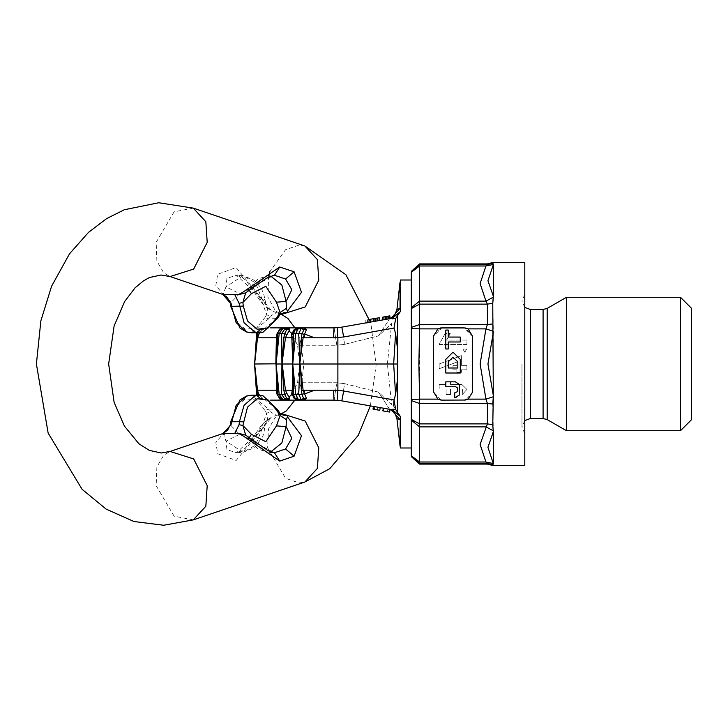 <?xml version="1.0" encoding="UTF-8"?>
<svg xmlns="http://www.w3.org/2000/svg" width="728" height="728" viewBox="0 0 728 728"><rect width="100%" height="100%" fill="white"/><g stroke="black" fill="none" stroke-linecap="round" stroke-linejoin="round"><path stroke-width="0.55" stroke-dasharray="3.64 2.73" d="M292.738 364.082L295.796 394.44L298.771 394.44L301.201 399.59L298.425 399.59L299.772 400.018L295.377 398.498L293.575 394.585L292.547 364L337.919 364L337.919 337.683L337.137 327.746L389.88 318.691L389.88 315.87L385.249 316.689L385.249 319.51L387.241 319.164L382.291 320.029L382.291 317.208L383.965 316.917L383.965 319.738L385.249 319.51M386.086 316.544L386.086 319.365M388.206 316.17L388.206 318.991M386.923 316.398L386.923 319.219M382.291 320.029L383.965 319.738M400.027 287.596L400.027 308.408L396.942 309.354M337.137 327.746L295.067 327.855L334.025 327.855L341.751 327.181L392.392 318.254L389.58 318.746L395.677 318.473L394.03 328.091L395.586 333.542L397.424 347.811L397.424 411.493L400.427 417.444M378.496 335.881L389.58 318.746L378.496 335.881L344.644 344.317L378.496 335.881L391.664 323.496L378.496 335.881M373.191 409.191L377.413 409.937L373.191 409.191M373.009 409.163L379.743 410.346M383.046 410.929L387.414 411.702L383.046 410.929M382.864 410.901L389.598 412.084M383.529 408.19L390.081 409.345L383.529 408.19M396.942 418.655L400.027 419.601L400.473 418.436L400.473 447.975M239.63 434.343L252.416 440.677L261.78 426.826L264.937 428.337L262.034 428.929L236.518 452.725L226.981 449.713L225.98 441.168L239.63 434.343L230.303 424.897M271.135 417.381L264.419 422.267L260.66 426.471L246.264 447.201L242.324 450.65L236.518 452.725L243.088 452.234L225.98 441.168L223.951 435.162L231.049 425.507L231.531 421.876L230.721 421.749M261.78 426.826L266.594 413.449L264.992 410.519L268.65 409.1L269.897 411.502L266.594 413.449L267.658 419.838L262.034 428.929L255.419 445.199L243.116 452.234L254.664 447.62L262.881 436.236L266.384 422.176L268.122 419.337L271.68 417.153L236.154 460.487L217.654 453.69L215.843 442.569L223.159 433.615L223.951 435.162M277.386 409.445L276.513 409.1L279.37 413.158L283.683 415.233M270.752 451.906L266.985 452.188L274.283 452.725L252.643 441.141L266.976 452.188L257.603 448.848L246.191 435.426L252.643 441.141L249.513 439.676L249.458 437.373M259.332 395.24L276.513 409.1L268.65 409.1L251.46 395.24M269.897 411.502L276.458 415.333L271.68 417.153M266.63 420.684L270.124 417.927M281.527 414.478L276.458 415.333M261.78 301.183L266.594 314.56L269.897 316.507L268.65 318.909L264.992 317.49L266.594 314.56L267.658 308.171L262.034 299.072L255.419 282.81L243.088 275.776L225.98 286.841L226.981 278.296L236.518 275.284L262.034 299.081L264.937 299.672L261.78 301.183L252.416 287.323L239.63 293.666L225.98 286.841L223.159 294.394L215.843 285.44L217.654 274.32L236.154 267.522L271.68 310.856L276.531 312.703L281.527 313.522M270.752 276.094L266.976 275.821L252.643 286.859L274.283 275.284L266.985 275.821L257.739 279.061L249.513 288.334L252.643 286.859L246.191 292.583L249.513 288.334L249.458 290.627M251.46 332.769L268.65 318.909L277.386 318.564M259.332 332.769L276.513 318.909L280.062 314.56M279.37 314.851L283.683 312.776M269.897 316.507L276.458 312.676M230.721 306.261L231.531 306.133L235.717 320.921L245.3 329.284L256.52 327.973L264.992 317.49M230.303 303.112L231.049 302.502L223.951 292.838M239.63 293.666L231.049 302.502L231.531 306.133M266.63 307.325L271.68 310.856M314.532 337.819L304.841 337.819M304.168 335.235L304.941 334.134M304.959 393.884L304.168 392.774M304.85 390.19L314.532 390.19M334.025 327.855L336.827 345.29L297.579 345.29L291.628 333.206L294.085 329.675L299.909 327.964L304.841 327.964L306.397 329.675L303.139 337.819L333.406 337.819L334.025 327.855L336.827 345.29L344.644 344.317L336.827 345.29L297.579 345.29L299.545 364L397.351 364L397.424 365.292M337.919 364L337.919 390.326L303.139 390.19L299.79 363.918L298.771 333.57L293.575 333.424L295.377 329.502L294.085 329.675M295.067 329.72L299.909 327.964M296.979 328.656L295.377 329.502L299.772 327.991L304.741 327.991L303.54 329.502L301.201 328.419L298.425 328.419L295.796 333.57L292.738 363.918L293.575 333.415L291.773 334.753M306.397 329.675L303.54 329.502L302.102 333.415L298.771 333.57L301.201 328.419L304.841 327.964M299.79 363.918L301.019 351.105L301.319 337.765L302.111 333.433L304.495 334.771M270.579 327.855L268.314 327.855L270.579 327.855M304.495 393.229L302.102 394.594L298.771 394.44L299.79 364.082L301.019 376.904L301.319 390.244L302.111 394.585L303.54 398.498L304.841 400.045L299.909 400.045L294.085 398.334L291.628 394.804L297.579 382.719L299.545 364L387.414 364L391.664 404.513L378.496 392.128L344.644 383.692L336.827 382.719L334.025 400.154L333.406 390.19M299.909 400.045L304.741 400.018L301.201 399.59L303.54 398.498L306.397 398.334L304.841 400.045M296.979 399.344L294.613 397.852L296.979 399.344L294.085 398.334M297.006 399.354L298.425 399.59L295.796 394.44L293.575 394.594L291.773 393.257M301.319 390.244L303.139 390.19L306.397 398.334M301.319 337.765L303.139 337.819L299.79 364.082M281.891 364.2L283.847 390.244L284.721 394.594L281.663 394.44L285.167 399.59L282.282 399.526L280.198 398.498L277.996 395.896L276.139 364.2L279.234 394.44L281.663 394.44L281.891 364.2L292.738 363.918M292.547 364L292.274 390.19L283.847 390.244M281.891 363.809L281.663 333.57L285.167 328.419L289.671 327.964L289.653 329.675L286.859 329.502L285.167 328.419L282.282 328.483L280.198 329.502L284.621 328.091L289.517 327.991L286.859 329.502L284.73 333.424L283.847 337.765L281.891 363.809L285.485 390.19M286.85 393.229L284.73 394.585L286.859 398.498L289.653 398.334L289.671 400.045L285.167 399.59L286.859 398.498L289.517 400.018L284.603 399.918L280.198 398.498L284.603 399.918L282.327 399.536M286.85 334.771L284.721 333.415L279.234 333.57L282.901 328.419L289.671 327.964M289.653 329.675L287.132 334.398M281.099 328.829L278.005 332.086L280.198 329.502L284.603 328.091L280.198 329.502L277.759 333.315M279.661 329.702L285.64 327.964M276.467 334.753L277.759 333.415L277.532 337.765L276.613 337.819L275.83 364.009L276.613 390.19L257.503 390.19L254.609 363.918L256.984 337.765L257.503 337.819L254.5 364M256.629 394.44L261.707 399.59L256.802 395.468M275.83 364L254.609 364L256.647 394.44L257.767 394.585L260.997 398.498L266.594 400.018L261.707 399.59L266.594 400.018L260.997 398.498L258.094 395.24M254.609 364.082L256.984 390.244L257.767 394.585L258.358 393.229M258.358 334.771L257.767 333.424L260.997 329.502L262.553 329.675L266.839 327.964L262.553 329.675L260.997 329.502L261.707 328.419L266.839 327.964L260.997 329.502L266.594 327.991L261.707 328.419L258.094 332.769M262.553 329.675L259.505 332.769L262.553 329.675M254.609 363.918L256.647 333.57L257.767 333.424L256.984 337.765M283.046 328.355L279.889 329.529M294.622 397.861L295.067 398.289M281.363 399.281L279.661 398.307M278.005 395.923L280.062 398.252L279.397 398.216M279.234 394.44L282.901 399.59L285.64 400.045L279.889 398.48L283.046 399.654M260.997 398.498L262.553 398.334L259.505 395.24L262.553 398.334L266.839 400.045L262.553 398.334L260.997 398.498L261.707 399.59L260.997 398.498M279.234 333.57L276.139 363.809L277.532 337.765M276.139 363.809L282.182 364L285.485 337.819L292.274 337.819L292.529 364M277.759 394.594L276.467 393.257M289.671 400.045L285.64 400.045M286.859 393.247L289.653 398.334M400.027 445.891L400.027 419.601L390.909 409.491L392.392 409.755L337.137 400.264L278.223 400.154M270.579 400.154L268.314 400.154L270.579 400.154M395.586 333.542L393.675 364L395.586 394.467L394.03 399.918L343.68 391.036L341.751 400.828L334.025 400.154L336.827 382.719L297.579 382.719L336.827 382.719L344.644 383.692L341.751 400.828L344.644 383.692L378.496 392.128L391.664 404.513L394.467 412.703M394.03 328.091L343.68 336.973L333.406 337.819M282.773 399.608L289.089 396.833M295.067 400.154L334.025 400.154M390.909 409.491L389.58 409.263L378.496 392.128L389.58 409.263L394.048 411.993M395.031 413.568L394.794 413.113M374.729 406.643L373.5 406.424M377.377 409.928L377.896 407.198L377.413 409.937M374.829 406.661L374.347 409.4M374.784 406.652L374.301 409.391M395.031 314.441L394.794 314.896M387.414 364L391.664 323.496L394.048 316.016L389.726 318.718M400.473 287.287L400.473 309.564L400.027 308.408L390.909 318.509M343.68 336.973L341.751 327.181L372.536 321.758L372.536 318.928L365.865 320.111L378.096 317.945L379.77 317.654L377.486 318.054L377.486 320.884L379.77 320.475L376.685 321.021L389.58 318.746M372.536 321.758L365.865 323.259L370.115 322.486L367.531 322.768L368.259 322.504L368.259 319.683L369.842 319.401L368.259 319.683M377.486 320.884L365.865 322.932L365.865 320.111L369.651 319.71M368.969 319.556L368.969 322.386L367.613 322.622L367.531 319.829L369.569 319.456M368.969 322.386L368.259 322.504M369.842 322.231L369.842 319.401M375.794 318.354L375.794 321.175L376.667 321.03L376.667 318.2M375.794 321.175L376.667 321.03M377.368 320.902L377.368 318.081M369.633 319.647L367.531 319.81L367.531 322.659L376.685 321.021M379.77 317.654L377.486 318.054M372.536 318.928L365.865 320.111L365.865 322.932M367.531 319.901L367.531 322.768M370.115 321.303L370.115 322.486M367.758 320.193L367.758 323.132M365.865 320.365L365.865 323.259M370.998 319.201L370.998 322.022M371.935 319.037L371.935 321.858M377.322 318.081L377.322 320.911M377.868 317.99L377.868 320.811M373.1 318.828L373.1 321.658M374.629 318.564L374.629 321.385M370.279 322.149L375.457 321.239M282.773 328.401L289.089 331.176M393.666 406.078L395.677 409.536L392.392 409.755L400.282 416.407M395.677 409.536L397.424 411.493M395.586 394.467L397.424 380.198M397.351 364L397.424 362.717M395.677 318.473L397.424 316.516L397.424 347.811M392.392 318.254L400.282 311.602L397.424 316.516M400.464 310.083L400.282 311.602M411.32 364L411.32 328.537L419.601 328.874L419.628 324.479L411.329 327.427L411.32 328L411.32 308.153L419.628 304.122L419.601 301.146L411.32 307.698M411.32 280.034L411.32 447.975M456.92 365.392L456.92 362.08L439.13 368.759L439.13 364L461.37 355.664L461.37 365.392L466.93 365.392L466.93 369.842L461.37 369.842L461.37 372.345L456.92 372.345L456.92 369.842L453.034 369.842L453.034 365.392L456.92 365.392L456.92 362.08L439.13 368.759L439.13 364L461.37 355.664L461.37 365.392L466.93 365.392L466.93 369.842L461.37 369.842L461.37 372.345L456.92 372.345L456.92 369.842L453.034 369.842L453.034 365.392L456.92 365.392M462.289 390.008L461.925 389.025L450.532 389.025L450.532 394.594L446.082 394.594L446.082 389.025L439.13 389.025L439.13 384.584L446.082 384.584L446.082 381.8L450.532 381.8L450.532 384.584L461.925 384.584L466.93 389.407L462.289 394.576L462.453 389.398L461.925 389.025L450.532 389.025L450.532 394.594L446.082 394.594L446.082 389.025L439.13 389.025L439.13 384.584L446.082 384.584L446.082 381.8L450.532 381.8L450.532 384.584L461.925 384.584L466.93 389.407L462.289 394.576L462.289 390.008M466.93 344.544L439.13 344.544L445.181 333.415L450.25 333.415L446.619 340.094L466.93 340.094L466.93 344.544L439.13 344.544L445.181 333.415L450.25 333.415L446.619 340.094L466.93 340.094L466.93 344.544M464.792 352.243L462.935 349.031L466.648 349.031L464.792 352.243L462.935 349.031L466.648 349.031L464.792 352.243M487.35 263.909L485.895 266.011L480.125 283.574L487.35 304.122L492.738 303.285L493.32 331.249L485.895 328.874L468.14 328.874L464.155 327.855L472.499 336.2L472.499 391.81L472.499 336.2L472.499 391.81L468.231 399.09M437.828 399.09L433.57 391.81L433.57 336.2L433.57 391.81L440.704 400.063M440.686 400.063L437.919 399.135L433.57 391.81L433.57 336.2L441.869 327.855M472.499 391.81L468.14 399.135L465.72 400L472.481 392.274M464.155 400.154L441.869 400.154M487.35 464.1L485.895 461.998L480.125 444.435L487.35 423.887L487.35 403.53L485.895 399.135L468.131 399.144L465.383 400.063M691.6 419.61L691.6 308.39M680.48 430.739L680.48 297.27M566.475 430.739L566.475 297.27M521.985 364L521.985 427.3L521.985 364M524.77 465.492L524.77 262.517M493.347 332.614L493.347 395.395L487.988 364L493.32 331.249M493.347 264.728L493.347 296.114L487.988 280.753L493.347 264.728L492.738 262.517M448.275 337.046L448.275 330.021L445.8 330.021L445.8 349.021L448.275 349.021L448.275 341.996L460.26 341.996L460.26 337.046L448.275 337.046M448.275 361.834L448.275 368.031L457.785 368.031L457.785 361.834M460.26 372.982L460.26 359.359L453.034 352.125L445.8 359.359L445.8 372.982L460.26 372.982M455.464 381.854L445.8 381.854L445.8 386.796L455.71 386.796L457.43 387.96L457.43 391.655L454.691 392.811L454.691 397.761L455.464 397.761M440.34 328.01L433.579 335.735M468.231 328.92L472.499 336.2L465.365 327.946M493.347 296.414L493.32 297.197L485.895 301.146L419.601 301.146L419.601 266.011L485.895 266.011L493.32 264.437M493.32 396.705L485.895 399.135L480.125 364L485.895 328.874L487.35 324.479L492.738 323.933M493.347 431.895L493.347 463.281L487.988 447.256L493.32 430.812L485.895 426.863L419.601 426.863L419.628 423.887L411.32 419.856L411.32 400.009L411.329 400.582L419.628 403.53L419.601 399.135L411.32 399.472L411.32 328.537M419.628 464.1L419.628 463.408L487.35 463.408L492.738 464.792L492.738 465.492M411.32 456.574L411.32 455.855L419.628 463.408L419.601 461.998L485.895 461.998L493.32 463.572M492.738 424.715L487.35 423.887L419.628 423.887L419.628 403.53L487.35 403.53L492.738 404.076L493.32 430.812M493.338 396.205L493.347 395.395M411.32 272.236L419.601 266.011L419.628 264.601L411.32 272.154L411.32 271.435M433.57 336.2L437.919 328.874L440.686 327.946M441.905 400.154L437.919 399.135L419.601 399.135L419.601 328.874L437.919 328.874M419.601 426.863L411.32 420.311L411.32 455.774L419.601 461.998L419.601 426.863M341.751 327.181L344.644 344.317L341.751 327.181M264.992 410.519L256.52 400.036L245.3 398.726L235.717 407.089L231.531 421.876M281.599 413.595L275.266 417.381L268.404 429.092L267.649 447.82L285.594 478.26L299.172 482.973L304.832 482.054M193.284 519.901L174.056 516.116L156.111 485.676L156.857 466.939L163.718 455.237L170.052 451.442M193.284 208.108L174.056 211.893L156.111 242.333L156.857 261.07L163.718 272.773L170.052 276.567M243.116 275.776L236.518 275.284L242.324 277.359L246.31 280.853L260.642 301.51L264.355 305.678L270.115 310.083L267.658 308.171L266.384 305.824L263.918 294.813L261.407 288.588L254.664 280.38L243.088 275.776M304.832 245.955L299.172 245.036L285.594 249.75L269.915 271.499M268.623 275.703L267.94 297.115L275.266 310.629L281.599 314.414M293.584 390.244L292.274 390.19M256.629 333.57L261.707 328.419L256.802 332.541M256.984 390.244L257.503 390.19M276.613 337.819L257.503 337.819M277.532 390.244L276.613 390.19M343.68 391.036L337.919 390.326L337.137 400.264M293.584 337.765L292.274 337.819M283.847 337.765L285.485 337.819M368.15 319.701L368.15 322.531M370.361 319.31L376.085 365.119L370.361 405.869M376.867 318.163L376.867 320.993M376.749 318.191L376.749 321.012M411.329 419.419L411.329 400.582M411.329 327.427L411.329 308.59M419.628 304.122L419.628 324.479L487.35 324.479L487.35 304.122L419.628 304.122M411.329 272.017L411.329 271.38M419.628 263.909L419.628 264.601L487.35 264.601L492.738 263.218M547.219 419.619L547.219 308.39M543.052 418.5L543.052 309.509M530.33 418.5L530.33 309.509M411.329 456.629L411.329 455.992M387.897 408.963L387.414 411.702M283.729 415.242L280.007 414.814L276.531 415.306L280.626 413.923M280.626 314.087L276.531 312.703L279.98 313.195L283.729 312.767M295.65 328.91L300.282 340.085L303.794 364.082L302.12 380.735L295.65 399.099M277.996 395.896L280.062 398.252L284.584 399.909L280.062 398.252L277.996 395.896L279.889 398.48M284.621 328.091L280.062 329.757L277.996 332.114L280.062 329.757L284.584 328.101M296.878 328.692L294.613 330.157M394.376 315.433L393.266 316.807M378.105 317.945L378.105 320.775L378.096 317.945M524.77 307.38L521.985 301.164M524.77 420.629L521.985 426.845M524.77 294.494L521.985 300.709M524.77 433.515L521.985 427.3"/><path stroke-width="1.09" d="M382.291 320.029L382.291 317.208L389.88 315.87L389.88 318.691L393.12 316.944L394.794 314.896M385.249 319.51L385.249 316.689L383.965 316.917L383.965 319.738M388.206 316.17L388.206 318.991M386.923 316.398L386.923 319.219M390.909 318.509L400.027 308.408L400.027 282.118L396.942 309.354L400.027 308.408L400.473 309.564L400.473 287.287M297.006 328.656L301.201 328.419L298.771 333.57L299.79 363.918L301.019 351.105L301.319 337.765L333.406 337.819L334.025 327.855L270.579 327.855L334.025 327.855L341.751 327.181L392.392 318.254L400.282 311.602L400.473 309.564M380.225 407.607L379.743 410.346L373.045 409.172L373.491 406.424M390.909 409.491L400.027 419.601L396.942 418.655L400.027 445.891L400.282 416.407L392.392 409.755L390.081 409.345L389.598 412.084L382.864 410.901L383.347 408.162M383.046 410.929L383.529 408.19M383.392 408.171L382.91 410.911M383.565 408.199L383.083 410.938M230.721 421.749L230.303 424.897L231.076 424.67L236.181 405.305L246.801 396.014L251.46 395.24L246.401 396.077L239.867 399.99L230.721 421.749L239.394 421.694L239.066 424.697L242.843 425.534L245.654 435.153L268.204 450.741L274.438 452.734L285.585 448.958L294.076 456.201L301.456 435.754L287.378 416.762L286.368 419.738L286.14 426.608L291.81 438.274L285.585 448.958M249.458 437.373L251.397 434.352L242.843 425.534L247.52 407.089L257.093 398.726L268.314 400.036L276.795 410.519L277.386 409.445L280.062 413.449L280.125 415.479L276.422 425.834L286.14 426.608L281.863 442.952L270.752 451.906M279.37 413.158L283.683 415.233L288.252 415.333L281.527 414.478M286.368 419.738L280.125 415.479L276.795 410.519M251.397 434.352L265.82 441.687L276.422 425.834M243.325 421.867L239.394 421.694L244.044 405.305L254.673 396.014L259.332 395.24L262.863 395.641L277.386 409.445M287.378 416.753L288.252 415.333M245.654 435.153L239.749 433.615L279.761 461.061L294.076 456.201M239.066 424.697L234.662 433.524L239.73 433.615M231.076 424.67L222.923 433.506M222.859 433.524L234.662 433.524M239.066 303.312L244.044 322.704L254.673 331.986L259.332 332.769L262.863 332.368L277.386 318.564L280.062 314.56L280.125 312.53L286.368 308.262L287.378 311.247L301.456 292.246L294.076 271.808L279.761 266.949L239.73 294.394L234.662 294.485L239.066 303.312L242.843 302.466L251.397 293.648L249.458 290.627M259.332 332.769L251.46 332.769L246.801 331.986L236.181 322.704L231.531 306.315L243.325 306.133L242.843 302.466L245.654 292.856L265.11 279.133L268.177 277.277L274.438 275.275L279.761 266.949M286.368 308.262L286.14 301.401L281.863 285.058L270.752 276.094M251.397 293.648L265.82 286.322L276.422 302.175L286.14 301.401L291.81 289.735L285.585 279.051L274.438 275.275M277.386 318.564L276.795 317.49L268.314 327.973L257.093 329.284L247.52 320.921L243.325 306.133M276.422 302.175L280.125 312.53L276.795 317.49M234.662 294.485L222.859 294.485M222.895 294.494L230.303 303.112L227.509 297.807L222.923 294.503M239.739 294.394L245.654 292.856M280.062 314.56L283.683 312.776L288.252 312.676L287.378 311.247M281.527 313.522L288.252 312.676M231.076 303.339L231.531 306.315L230.721 306.261L230.303 303.112M304.959 334.125L314.532 337.819M304.841 337.819L304.168 335.235M304.168 392.774L304.85 390.19M314.532 390.19L304.959 393.884M299.79 363.918L303.139 337.819L306.397 329.675L304.841 327.964L299.909 327.964L294.085 329.675L291.773 334.762L291.628 333.206L289.089 331.176M289.089 396.833L291.628 394.804L292.274 390.19L291.773 393.247L294.085 398.334L299.909 400.045L304.841 400.045L306.397 398.334L303.139 390.19L300 364L387.414 364M283.046 399.654L289.517 400.018L286.859 398.498L285.167 399.59L282.901 399.59L279.234 394.44L277.759 394.594L279.234 394.44L276.139 364.2L278.005 395.923M287.132 334.398L289.653 329.675L289.671 327.964L281.445 328.692L277.996 332.104L277.759 333.424L279.234 333.57L276.139 363.809L254.618 364L257.503 390.19L258.358 393.247L257.503 390.19L276.613 390.19L276.139 364.2M277.759 333.315L276.139 363.809M258.094 332.769L256.647 333.57L254.609 363.918L256.984 337.765L257.503 337.819L259.505 332.769L257.503 337.819L276.613 337.819L276.467 334.762L279.406 329.784M256.766 395.24L256.647 394.44L257.767 394.594L254.609 364.091L256.747 395.24M258.094 395.24L258.367 393.257L259.505 395.24L258.358 393.247M258.367 334.753L257.776 333.415L256.984 337.765M289.671 327.964L285.167 328.419L286.859 329.502L289.517 327.991L282.337 328.474M286.859 334.762L285.485 337.819L286.868 334.753L284.73 333.415L281.663 333.57L281.891 363.809L283.847 337.765L284.73 333.424L286.859 329.502L289.653 329.675M279.234 333.57L281.663 333.57L285.167 328.419L282.901 328.419L279.234 333.57L277.759 333.415L276.467 334.771M285.64 327.964L283.046 328.355M289.653 398.334L286.868 393.257L284.73 394.594L281.663 394.44L285.167 399.59L289.671 400.045L289.653 398.334L286.859 398.498L284.73 394.585L283.847 390.244L282.209 364L275.83 364L276.467 334.762L279.607 329.675M293.584 337.765L292.274 337.819L291.773 334.762L292.738 363.918L295.796 333.57L293.584 333.415L292.738 363.918M291.782 334.771L293.575 333.433L295.377 329.502L299.909 327.964M294.085 329.675L295.067 329.72M304.513 334.753L302.111 333.424L304.741 327.991L301.201 328.419L303.54 329.502L306.397 329.675M301.319 337.765L302.111 333.415L295.796 333.57L298.425 328.419L304.841 327.964M293.584 390.244L293.575 394.585L295.796 394.44L292.738 364.091L293.584 390.244L292.274 390.19L292.529 364.009L282.209 364L285.485 390.19L286.859 393.247L285.485 390.19L283.847 390.244M306.397 398.334L303.54 398.498L302.111 394.594L298.771 394.44L301.201 399.59L304.741 400.018L303.54 398.498L301.201 399.59L298.425 399.59L294.622 397.861L296.906 399.326M296.979 399.344L299.909 400.045M291.782 393.229L293.575 394.585L294.613 397.852M304.513 393.257L302.111 394.585L301.319 390.244L301.019 376.904L299.79 364.091L298.771 394.44L295.796 394.44L298.425 399.59L304.841 400.045M295.067 398.289L294.085 398.334M292.738 364.091L299.79 364.091M282.337 399.536L277.996 395.896M281.891 364.2L281.663 394.44L279.234 394.44M285.64 400.045L289.671 400.045M279.397 398.216L276.467 393.247L276.613 390.19L276.467 393.247L279.661 398.307M277.759 394.567L276.467 393.229M292.274 337.819L285.485 337.819L281.891 363.809M257.503 337.819L254.609 363.918M256.629 333.57L254.609 364.091M400.282 416.407L395.677 409.536L392.392 409.755L341.751 400.828L334.025 400.154L270.579 400.154L334.025 400.154L333.406 390.19L337.919 390.326L337.919 364L397.351 364L397.424 365.292L397.351 364M333.406 337.819L343.68 336.973L394.03 328.091L395.586 333.542L393.675 364L395.586 394.467L394.03 399.918L393.666 406.078M395.677 409.536L394.03 399.918L343.68 391.036L337.919 390.326L337.137 400.264M334.025 400.154L341.751 400.828L343.68 391.036M295.067 400.154L278.223 400.154L282.773 399.608M390.081 409.364L395.031 413.568L392.993 410.938L390.081 409.373L392.392 410.456L394.467 412.703M394.794 413.113L394.048 411.993M373.191 409.191L373.71 406.461L373.227 409.2M373.537 406.433L373.045 409.172M389.726 318.718L394.376 315.433M375.275 321.266L375.275 318.445L373.692 318.728L373.692 321.549M369.569 319.456L373.692 318.728M375.275 318.445L379.77 317.654L379.77 320.475L379.77 317.654M369.651 319.71L370.115 319.592L369.633 319.647M370.115 319.592L370.115 321.303M278.223 327.855L282.773 328.401M343.68 336.973L341.751 327.181L334.025 327.855M397.424 411.493L397.424 380.198L395.586 394.467M397.424 380.198L397.424 365.292M400.027 445.891L400.473 447.975L400.473 418.436M400.427 417.444L400.473 418.263M394.03 328.091L395.677 318.473L400.282 311.602M395.677 318.473L392.392 318.254M397.424 362.717L397.424 347.811L395.586 333.542M397.424 347.811L397.424 316.516M493.347 264.728L487.988 280.753L493.347 296.114L493.347 264.728L492.738 262.517L524.77 262.517L524.77 465.492L492.738 465.492L493.347 463.281L493.347 431.895L487.988 447.256L493.32 463.572L485.895 461.998L419.601 461.998L419.628 463.408L487.35 463.408L485.895 461.998L480.125 444.435L487.35 423.887L487.35 403.53L485.895 399.135L480.125 364L485.895 328.874L487.35 324.479L487.35 304.122L485.895 301.146L419.601 301.146L419.628 304.122L411.329 308.59L411.329 327.427L419.628 324.479L419.601 328.874L411.32 328.537L411.32 280.034L400.473 280.034L400.027 287.596M400.473 447.975L411.32 447.975L411.32 364L411.32 455.855L419.601 461.998L419.601 426.863L411.32 420.174M465.365 327.946L440.34 328.01M468.231 399.09L485.895 399.135L493.32 396.76L492.738 303.285L493.347 296.196M433.579 335.735L433.57 391.81L437.919 399.135L441.905 400.154L465.383 400.063M441.869 400.154L440.686 400.063M433.57 336.2L437.919 328.874L419.601 328.874L418.864 364L419.601 399.135L437.828 399.09M691.6 308.39L691.6 419.61L680.48 430.739L680.48 297.27L691.6 308.39M543.052 309.509L543.052 418.5L530.33 418.5L530.33 309.509L543.052 309.509L547.219 308.39L566.475 297.27L566.475 430.739L680.48 430.739M448.275 330.021L445.8 330.021L445.8 349.021L448.275 349.021L448.275 341.996L460.26 341.996L460.26 337.046L448.275 337.046L448.275 330.021M457.785 361.834L453.034 357.075L448.275 361.834L448.275 368.031L457.785 368.031L457.785 361.834L453.034 357.075L448.275 361.834M460.26 359.359L453.034 352.125L445.8 359.359L445.8 372.982L460.26 372.982L460.26 359.359M455.464 397.761L459.341 395.04L459.341 384.575L455.464 381.854L445.8 381.854L445.8 386.796L455.71 386.796L457.43 387.96L457.43 391.655L454.691 392.811L454.691 397.761L459.341 395.04L459.341 384.575L455.464 381.854M472.481 392.274L468.14 399.135L464.155 400.154M440.704 400.063L441.905 400.154M472.499 391.81L472.499 336.2L468.14 328.874L464.155 327.855L441.905 327.855L437.928 328.865M493.347 431.895L492.738 424.715L493.32 396.76L492.738 404.076L487.35 403.53L419.628 403.53L411.329 400.582L411.32 399.599M411.329 400.582L411.329 419.419L419.628 423.887L419.601 426.863L485.895 426.863L493.32 430.812M493.347 395.395L487.988 364L493.347 332.614M468.231 328.92L485.895 328.874L493.32 331.249M493.32 264.437L485.895 266.011L480.125 283.574L485.895 301.146L493.32 297.197L492.738 303.285L487.35 304.122L419.628 304.122L419.628 324.479L487.35 324.479L492.738 323.933M411.329 272.017L411.329 271.38L411.329 272.017L419.628 264.601L419.601 266.011L485.895 266.011L487.35 264.601L492.738 263.218M493.32 463.572L492.738 464.792L487.35 463.408L487.35 464.1L419.628 464.1L419.628 463.408L411.32 455.855L411.329 456.629L419.628 464.1M493.32 396.705L493.338 396.205M411.32 399.472L419.601 399.135L419.628 423.887L487.35 423.887L492.738 424.715M440.686 327.946L441.869 327.855M411.329 419.419L411.32 420.065M411.329 327.427L411.32 364M411.329 308.59L411.32 328M411.32 307.698L411.32 272.236L411.32 307.698L419.601 301.146L419.601 266.011L411.32 272.236M274.438 452.734L279.761 461.061M222.959 433.488L170.052 451.442L193.694 458.904L207.225 485.676L205.888 506.224L193.284 519.901L304.832 482.054L317.435 468.377L318.773 447.82L305.241 421.057L281.599 413.595L280.626 413.923M170.052 451.442L161.188 452.98L149.231 450.368L138.83 443.68L124.406 426.108L114.16 402.347L108.69 364L114.069 325.935L124.661 301.483L135.162 287.742L143.389 280.881L149.468 277.541L161.052 275.029L170.052 276.567L193.694 269.096L207.225 242.333L205.888 221.785L193.284 208.108L304.832 245.955L317.435 259.632L318.773 280.189L305.241 306.952L281.599 314.414L280.626 314.087M285.585 279.051L294.076 271.808M269.915 271.499L268.623 275.703M276.613 337.819L277.532 337.765M333.406 390.19L301.319 390.244M277.532 390.244L276.613 390.19M285.485 390.19L292.274 390.19M283.847 337.765L285.485 337.819M256.984 390.244L257.503 390.19M337.137 327.746L337.919 337.683L337.919 364M492.738 262.517L487.35 263.909L487.35 264.601L419.628 264.601L419.628 263.909L411.329 271.38M547.219 308.39L547.219 419.619L566.475 430.739M411.329 455.992L411.329 456.629M251.46 395.24L259.332 395.24M222.923 433.497L227.5 430.212L230.303 424.897M193.284 519.901L163.7 525.234L133.916 521.503L106.161 509.136L82.055 489.343L48.175 433.042L36.4 364L40.85 320.893L51.579 286.222L69.56 253.799L88.525 232.314L106.698 218.537L124.306 209.728L158.668 202.766L193.284 208.108M251.46 332.769L246.401 331.932L239.867 328.01L230.721 306.261M222.959 294.512L170.052 276.567M281.599 314.414L288.042 318.627L295.65 328.91M295.65 399.099L286.286 410.911L281.599 413.595M304.832 482.054L329.702 468.723L358.158 435.453L370.361 405.869M370.361 322.14L345.864 274.747L304.832 245.955M279.889 398.48L281.363 399.281M282.191 328.501L281.099 328.829M256.802 395.468L261.689 399.59M256.802 332.541L261.689 328.419M296.979 328.656L294.613 330.157M254.5 364L256.629 394.44M395.031 413.568L396.942 418.646M393.266 316.807L389.58 318.746M395.031 314.441L396.942 309.364M566.475 297.27L680.48 297.27M543.052 418.5L547.219 419.619M530.33 309.509L524.77 307.38M530.33 418.5L524.77 420.629M492.738 465.492L487.35 464.1M487.35 263.909L419.628 263.909"/></g></svg>
